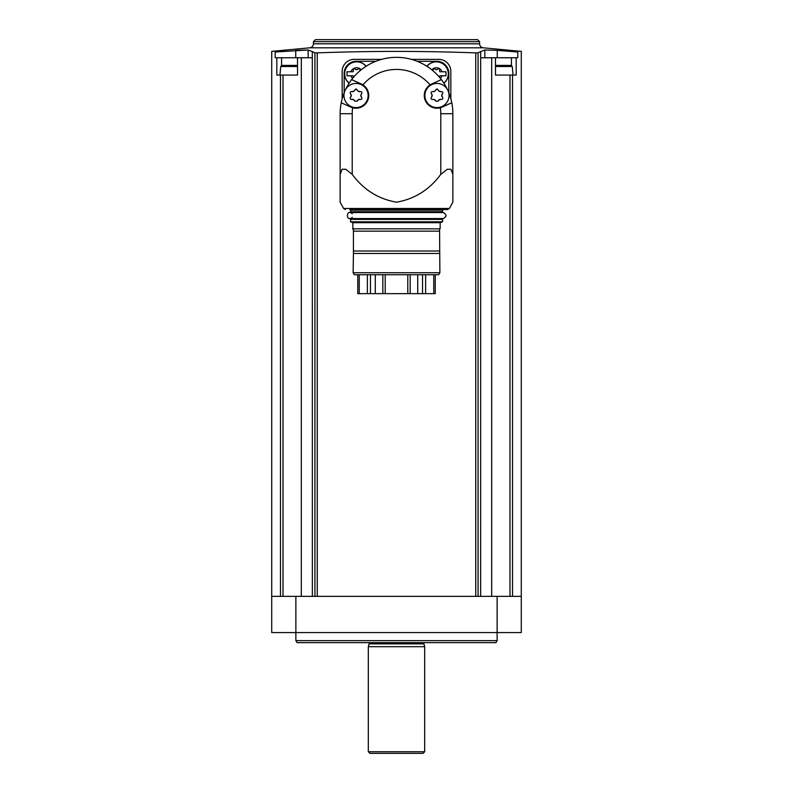 <?xml version="1.0" encoding="UTF-8"?>
<svg xmlns="http://www.w3.org/2000/svg" width="793" height="793" viewBox="0 0 793 793"><rect width="100%" height="100%" fill="white"/><g stroke="black" fill="none" stroke-linecap="round" stroke-linejoin="round"><path stroke-width="1.19" d="M435.248 293.648L435.248 274.735L435.238 293.648L407.79 293.648L407.79 274.735M407.79 293.648L357.752 293.648L357.762 274.735L357.752 293.648M439.877 272.723L353.123 272.723L354.293 274.735L438.707 274.735L439.877 272.723L439.57 228.84L439.57 231.15L353.43 231.15L353.43 228.84L352.518 228.84L439.57 228.84M353.123 272.723L353.43 253.482L439.57 253.482M353.43 253.482L353.43 251.004L439.57 251.004M353.43 251.004L353.43 228.84M352.855 228.681L352.855 222.684L440.145 222.684L442.593 221.802L442.593 219.383L440.68 218.581M352.855 222.684L350.407 221.802L442.593 221.802M350.407 221.802L351.012 218.779L441.988 218.779M352.32 217.371C345.778 222.932 345.778 208.192 352.32 213.743M352.32 212.544L441.988 212.336L351.012 212.336L350.407 210.125L442.593 210.125L443.198 209.521L349.802 209.521L350.407 210.125M349.802 209.521L447.639 209.521L449.403 208.48L452.853 202.205L452.853 174.361L450.92 169.266L447.331 169.266L440.779 174.361C429.489 189.696 414.749 198.974 396.55 202.205C378.291 199.003 363.511 189.715 352.221 174.361L345.669 169.266L342.08 169.266L340.147 174.361L340.147 202.205L343.597 208.48L449.403 208.48M345.361 209.521L343.597 208.48M340.147 202.205L340.147 181.448M340.147 174.361L340.147 113.716A56.353 56.353 0 0 1 341.218 102.763L350.843 107.085L341.218 102.763A56.353 56.353 0 0 1 344.489 92.028M452.853 181.448L452.853 202.205M452.853 174.361L452.853 113.716L440.779 113.716L440.779 174.361M440.779 113.716A44.279 44.279 0 0 0 440.373 107.729A12.678 12.678 0 0 0 442.157 107.085L451.782 102.763L440.373 107.729A12.678 12.678 0 0 1 430.084 84.861A44.279 44.279 0 0 0 362.916 84.861A12.678 12.678 0 0 0 361.241 83.959L351.626 79.627L362.916 84.861A12.678 12.678 0 0 1 352.627 107.729L350.843 107.085M431.759 83.959L430.084 84.861A12.678 12.678 0 0 1 431.759 83.959L441.374 79.627L431.759 83.959M345.758 89.193A56.353 56.353 0 0 1 447.242 89.193M448.511 92.028A56.353 56.353 0 0 1 452.853 113.716M448.828 92.801L448.828 73.382A12.073 12.073 0 0 0 436.755 61.309L417.217 61.309M375.783 61.309L356.245 61.309A12.073 12.073 0 0 0 344.172 73.382L344.172 92.801M381.572 59.376L354.233 59.376A12.073 12.073 0 0 0 342.16 71.449L342.16 98.788M450.84 98.788L450.84 71.449A12.073 12.073 0 0 0 438.767 59.376L411.428 59.376M317.259 596.356L317.259 52.873L314.93 52.804L317.259 52.873C369.806 50.921 422.639 50.921 475.741 52.873L478.07 52.804L475.741 52.873L475.741 596.356M295.868 596.356L271.712 596.356L271.712 632.586L521.288 632.586L521.288 596.356L295.868 596.356L295.868 640.635L497.132 640.635L497.132 596.356M281.565 65.462L281.565 57.76L297.494 57.76L297.544 75.077L276.807 75.077L276.807 57.76L275.201 57.76L275.201 52.001C270.552 51.188 270.552 51.188 275.201 52.001C270.552 51.188 270.552 51.188 275.201 52.001L308.17 49.999L295.749 50.365L295.749 57.76M281.565 57.76L276.807 57.76M297.544 75.077L297.494 57.76L312.323 57.76L312.323 51.595L314.93 52.804L314.93 596.356M497.251 57.76L497.251 50.365L517.799 52.001C522.448 51.188 522.448 51.188 517.799 52.001C522.448 51.188 522.448 51.188 517.799 52.001L517.799 57.76L495.456 57.76L495.506 75.077L495.456 57.76L491.69 57.76L491.69 596.356M495.456 75.077L516.193 75.077L516.193 57.76M478.07 596.356L478.07 52.804L480.647 51.604L480.677 57.76L491.69 57.76M497.251 50.365L484.83 49.999L480.677 51.595L480.647 596.356M308.17 57.76L308.17 49.999L312.323 51.595L312.353 596.356M301.31 57.76L301.31 596.356M313.423 41.662L479.577 41.662L477.555 39.65L315.445 39.65L313.423 41.662L313.423 43.803C313.235 46.073 312.026 47.411 309.776 47.808L483.224 47.808L521.288 51.386L521.288 596.356M295.868 640.635L297.078 642.647L495.922 642.647L497.132 640.635M396.5 646.682L424.681 646.682L423.928 643.876L369.072 643.876L368.319 646.682L396.5 646.682M424.681 751.744L423.065 753.35L369.934 753.35L368.319 751.744L424.681 751.744L424.681 646.682M484.83 57.76L484.83 49.999M495.506 65.413L511.079 65.413L512.288 66.513L513.031 75.077M505.547 65.413L496.933 65.413M297.494 65.413L281.921 65.413L280.712 66.513L279.969 75.077M294.619 65.413L286.005 65.413M436.348 61.705A12.073 12.073 0 0 1 443.892 83.215A12.073 12.073 0 0 0 436.348 61.705A12.073 12.073 0 0 0 426.902 66.265A12.073 12.073 0 0 1 436.348 61.705M439.728 77.555A1.13 1.13 0 0 0 439.689 77.367A1.973 1.973 0 0 1 439.877 75.801L445.973 75.801L445.973 71.776L439.877 71.776A1.973 1.973 0 0 1 439.689 70.2A1.13 1.13 0 0 0 437.786 69.11A1.973 1.973 0 0 1 434.921 69.11A1.13 1.13 0 0 0 433.018 70.2A1.973 1.973 0 0 1 433.097 70.864M356.652 61.705A12.073 12.073 0 0 1 366.098 66.265A12.073 12.073 0 0 0 345.252 69.794A12.073 12.073 0 0 0 349.108 83.215A12.073 12.073 0 0 1 356.652 61.705M359.903 70.864A1.973 1.973 0 0 1 359.982 70.2A1.13 1.13 0 0 0 358.079 69.11A1.973 1.973 0 0 1 355.214 69.11A1.13 1.13 0 0 0 353.311 70.2A1.973 1.973 0 0 1 353.123 71.776L347.027 71.776L347.027 75.801L353.123 75.801A1.973 1.973 0 0 1 353.311 77.367A1.13 1.13 0 0 0 353.272 77.555M361.182 69.804A6.037 6.037 0 0 0 350.952 71.776L347.027 71.776M347.027 75.801L350.952 75.801A6.037 6.037 0 0 0 352.657 78.309M440.343 78.309A6.037 6.037 0 0 0 442.048 75.801L445.973 75.801M445.973 71.776L442.048 71.776A6.037 6.037 0 0 0 431.818 69.804M436.953 83.443A12.073 12.073 0 0 1 447.411 101.563A12.073 12.073 0 0 1 426.495 101.563A12.073 12.073 0 0 1 436.953 83.443M431.442 93.832C430.728 92.424 431.154 91.681 432.73 91.591L434.614 91.354L436.953 88.875L439.302 91.354L441.176 91.591C442.752 91.681 443.188 92.424 442.464 93.832L441.741 95.467L442.464 97.212C443.178 98.619 442.752 99.363 441.176 99.452L439.302 99.69L438.251 101.147L435.664 101.147L434.614 99.69L432.73 99.452C431.154 99.363 430.728 98.619 431.442 97.212L432.175 95.576A2.329 2.329 0 0 0 431.442 93.832L432.175 95.576A2.329 2.329 0 0 1 431.442 97.212M356.047 83.443A12.073 12.073 0 0 1 366.505 101.563A12.073 12.073 0 0 1 345.589 101.563A12.073 12.073 0 0 1 356.047 83.443M361.558 97.212C362.272 98.619 361.846 99.363 360.27 99.452L358.486 99.64A2.329 2.329 0 0 0 358.386 99.69L357.336 101.147L354.749 101.147L353.698 99.69L351.824 99.452C350.248 99.363 349.812 98.619 350.536 97.212L351.259 95.576L350.536 93.832C349.822 92.424 350.248 91.681 351.824 91.591L353.698 91.354L356.047 88.875L358.386 91.354L360.27 91.591C361.846 91.681 362.272 92.424 361.558 93.832L360.825 95.467A2.329 2.329 0 0 0 361.558 97.212L360.825 95.467A2.329 2.329 0 0 1 361.558 93.832M357.336 101.147A2.329 2.329 0 0 1 358.386 99.69L358.486 99.64A2.329 2.329 0 0 1 360.27 99.452M432.73 91.591A2.329 2.329 0 0 0 435.664 89.906M438.251 89.906A2.329 2.329 0 0 0 441.176 91.591M442.464 93.832A2.329 2.329 0 0 0 442.464 97.212M441.176 99.452A2.329 2.329 0 0 0 438.251 101.147M435.664 101.147A2.329 2.329 0 0 0 432.73 99.452M350.536 97.212A2.329 2.329 0 0 0 350.536 93.832M351.824 91.591A2.329 2.329 0 0 0 354.749 89.906M357.336 89.906A2.329 2.329 0 0 0 360.27 91.591M354.749 101.147A2.329 2.329 0 0 0 351.824 99.452M385.21 293.648L385.21 274.735M410.159 293.648L410.159 274.735M417.723 293.648L417.723 274.735M375.277 293.648L375.277 274.735M382.841 293.648L382.841 274.735M350.407 219.383L442.593 219.383M350.407 211.731L442.593 211.731L441.988 212.336M352.221 174.361L352.221 113.716A44.279 44.279 0 0 1 352.627 107.729M352.221 113.716L340.147 113.716M280.484 75.077L280.484 596.356M283.012 75.077L283.012 596.356M512.516 75.077L512.516 596.356M509.988 75.077L509.988 596.356M313.423 43.803L479.577 43.803C479.765 46.073 480.974 47.411 483.224 47.808M369.132 642.647L369.132 643.46L423.868 643.46L423.868 642.647M511.435 65.462L511.435 57.76M512.288 66.513L495.506 66.513M297.494 66.513L280.712 66.513M427.011 66.334A11.945 11.945 0 0 1 447.619 69.824A11.945 11.945 0 0 1 443.822 83.106M349.178 83.106A11.945 11.945 0 0 1 356.652 61.844A11.945 11.945 0 0 1 365.989 66.334M425.613 293.648L425.613 274.735M433.751 293.648L433.751 274.735M359.249 293.648L359.249 274.735M367.387 293.648L367.387 274.735M422.54 293.648L422.54 274.735M370.46 293.648L370.46 274.735M440.145 228.681L440.145 222.684M349.901 218.581L443.099 218.581C446.984 216.568 446.984 214.556 443.099 212.544L349.901 212.544M442.593 211.731L442.593 210.125M309.776 47.808L271.712 51.386L271.712 596.356M479.577 43.803L479.577 41.662M368.319 751.744L368.319 646.682"/></g></svg>
